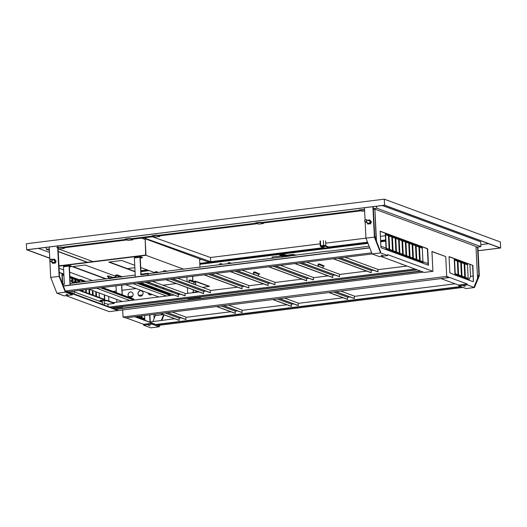 <?xml version="1.0" encoding="UTF-8"?>
<svg xmlns="http://www.w3.org/2000/svg" width="527" height="527" viewBox="0 0 527 527"><rect width="100%" height="100%" fill="white"/><g stroke="black" fill="none" stroke-linecap="round" stroke-linejoin="round"><path stroke-width="0.79" d="M102.449 300.357L104.069 300.35L102.33 300.528M52.16 262.051A1.522 1.383 -69.8 0 0 54.755 261.01A1.522 1.383 -69.8 0 0 53.01 259.752M51.824 261.926A1.792 1.621 -69.8 0 0 54.999 260.984A1.792 1.621 -69.8 0 0 52.674 259.627M52.278 259.482L54.433 259.146L55.579 260.97L54.624 263.052L52.516 263.316L51.369 261.491M52.516 263.316L54.624 263.052M55.177 263.256L56.139 261.175L54.433 259.146M56.139 261.175L55.579 260.97M367.424 222.789A1.522 1.383 -69.8 0 0 370.02 221.755A1.522 1.383 -69.8 0 0 368.274 220.497M367.088 222.664A1.792 1.621 -69.8 0 0 370.264 221.722A1.792 1.621 -69.8 0 0 367.932 220.372M367.543 220.227L369.697 219.884L370.843 221.709L369.888 223.797L367.78 224.054L366.627 222.236M367.78 224.054L369.888 223.797M370.441 224.001L371.397 221.913L369.697 219.884M371.397 221.913L370.843 221.709M59.551 248.928L58.102 248.434M59.459 248.942L64.235 248.342L61.448 247.321L56.666 247.611L61.435 247.018L64.215 248.046L64.32 247.73M64.235 248.342L64.439 247.716M128.048 240.398L125.162 239.08L129.932 238.487L132.817 239.205M125.176 239.383L129.952 238.79L132.778 239.818L132.936 239.186M154.997 237.045L152.112 235.727L156.888 235.134L159.767 235.846M152.125 236.03L156.901 235.431L159.727 236.465L159.885 235.832M258.586 224.14L255.7 222.829L260.476 222.229L263.362 222.947M255.72 223.125L260.49 222.532L263.316 223.567L263.48 222.934M362.181 211.241L359.295 209.924L364.546 209.509M359.309 210.227L364.565 209.812M349.816 296.905L346.279 295.601M345.099 295.166L341.562 293.862M340.383 293.427L336.845 292.123M293.671 303.895L290.133 302.59M288.954 302.155L285.417 300.851M284.237 300.416L280.7 299.112M237.525 310.89L233.988 309.586M232.809 309.151L229.271 307.847M228.092 307.412L224.555 306.108M181.38 317.88L177.843 316.575M176.664 316.141L173.126 314.836M171.947 314.402L168.409 313.097M401.034 263.856A0.995 0.902 -69.8 0 0 402.18 264.277M401.581 264.33A0.995 0.902 110.2 0 1 401.152 263.902M162.856 291.774A2.754 2.497 -69.8 0 0 163.014 291.069M148.061 292.972A2.754 2.497 -69.8 0 0 151.908 294.389M149.635 294.81A2.754 2.497 110.2 0 1 148.179 293.019M138.034 293.763A2.754 2.497 -69.8 0 0 139.609 296.029A2.754 2.497 -69.8 0 0 143.087 293.131A2.754 2.497 -69.8 0 0 141.513 290.864A2.754 2.497 -69.8 0 0 138.034 293.763M139.668 296.049A2.754 2.497 110.2 0 1 141.579 290.884M128.068 295.001A2.754 2.497 -69.8 0 0 129.642 297.274A2.754 2.497 -69.8 0 0 133.127 294.369A2.754 2.497 -69.8 0 0 131.552 292.103A2.754 2.497 -69.8 0 0 128.068 295.001M129.708 297.294A2.754 2.497 110.2 0 1 131.612 292.123M465.387 286.253L463.681 286.135L465.387 286.253M381.232 255.226L382.938 255.345L381.232 255.226M150.123 325.515L148.416 325.396L150.123 325.515M65.967 294.481L67.673 294.6L65.967 294.481M450.697 273.151L455.308 275.147L454.498 258.605L449.057 256.603L449.847 272.841L450.697 273.151M343.077 297.775L298.262 303.354L298.144 305.548L279.6 298.71M467.442 263.52L472.877 265.384L467.436 263.375L468.239 279.916L472.838 281.616M455.157 283.816L354.407 296.358L354.289 298.552L335.745 291.714M473.437 281.537L472.877 265.384M376.159 240.529L374.908 209.173L475.986 246.452L477.541 278.328L475.868 282.703L478.938 275.298L477.554 247.031L480.927 246.61L376.7 208.178L373.333 208.593L373.241 206.65M475.71 282.742L474.267 286.569L475.861 282.729M286.932 304.764L242.117 310.344L241.998 312.537L223.448 305.7M230.786 311.753L185.972 317.34L185.853 319.527L167.303 312.689M174.641 318.749L149.76 321.984M135.347 316.668L159.286 325.791L134.747 316.747M159.859 325.185L159.2 326.786L152.033 324.145L151.993 323.242L159.286 325.791M161.875 320.337L164.049 314.843M161.249 320.416L163.627 314.685M468.931 280.173L470.519 276.346L469.932 264.442M387.74 255.549L380.58 252.907L372.154 253.955L379.315 256.596L387.74 255.549L387.694 254.646L432.917 271.319L431.942 251.471L445.73 256.557L446.698 276.405L467.251 283.981L458.833 285.035L458.879 285.93L466.039 288.572L474.458 287.525L479.32 275.805L477.91 246.985M293.401 254.646L272.051 257.005L272.11 258.289M446.698 276.405L123.028 317.01L122.672 309.652M445.73 256.557L431.949 251.61M195.642 284.87L195.464 281.161L209.364 286.293L202.599 287.439M150.61 293.908L148.726 294.145M142.606 294.909L138.759 295.383M132.639 296.148L128.792 296.629M423.477 272.13L196.518 300.397M58.253 251.642L87.212 262.321M398.148 238.665L397.246 238.777M385.639 240.22L380.613 240.846M367.642 242.46L328.453 247.341M324.131 247.881L199.799 263.362M147.264 269.903L140.821 270.707M472.594 265.417L473.384 281.543M449.063 256.741L454.215 258.645L455.018 275.041M464.221 265.654L464.676 268.638M464.55 272.419L465.005 275.404M460.67 261.023L461.125 264.007M461 267.788L461.454 270.773M461.329 274.554L461.79 277.538M466.112 263.026L467.034 263.368L467.1 264.732M465.512 277.571L466.435 277.913L466.5 279.277M462.726 261.781L463.648 262.117L463.714 263.48M462.133 276.326L463.049 276.668L463.121 278.025M459.34 260.529L460.262 260.872L460.328 262.235M457.284 259.771L457.739 262.756M457.614 266.537L458.075 269.521M458.747 275.074L459.669 275.417L459.735 276.78M454.623 258.79L455.545 259.132L455.611 260.496M456.692 274.317L457.614 274.659L457.68 276.023M455.361 273.829L456.283 274.172L456.349 275.529M455.954 259.284L456.876 259.62L456.942 260.984M457.943 273.309L458.404 276.286M457.779 269.923L458.24 272.907M457.449 263.157L457.904 266.142M460.078 275.568L460.993 275.904L461.066 277.268M458.009 260.042L458.931 260.378L458.997 261.741M463.457 276.813L464.379 277.156L464.445 278.519M461.395 261.287L462.317 261.629L462.383 262.993M466.843 278.065L467.765 278.408L467.831 279.765M464.781 262.538L465.703 262.881L465.769 264.238M461.165 271.174L461.626 274.152M460.835 264.402L461.29 267.387M464.715 275.805L465.176 278.783M464.386 269.033L464.84 272.018M464.056 262.268L464.511 265.252M152.962 321.45L154.141 318.598L153.93 314.355M144.839 320.172L144.609 315.515M149.918 314.856L150.261 321.786M141.453 318.921L141.308 315.936L141.908 316.16L142.059 319.145M138.067 317.676L138.002 316.338M138.594 316.266L138.673 317.893M143.509 319.678L143.436 318.196L144.642 318.644L144.714 320.126M142.178 319.191L142.106 317.709L143.311 318.15L143.384 319.632M140.123 318.433L140.05 316.951L141.256 317.392L141.328 318.875M138.792 317.939L138.72 316.457L139.932 316.905L140.004 318.387M136.737 317.182L136.704 316.503M137.883 316.352L137.949 317.629M136.585 316.516L136.618 317.135M441.027 278.605L458.839 285.173M72.476 294.804L65.315 292.162L56.89 293.21L64.057 295.851L72.476 294.804L72.436 293.901L65.42 291.319L65.684 290.983L67.983 291.826L372.154 253.948L365.949 238.151L374.374 237.104L372.885 206.696M325.719 243.164L365.949 238.151L365.158 221.933M365.059 219.99L364.46 207.743M374.908 209.173L376.462 241.05L380.685 252.058L374.717 236.867L373.333 208.593M380.83 256.405L424.215 272.406L432.917 271.319M458.879 285.93L467.297 284.883L474.458 287.525M38.418 248.349L49.466 252.42M480.828 244.647L488.595 243.678M480.927 246.61L480.69 241.801L382.319 205.523M446.435 276.741L448.839 277.327L446.422 276.438M58.049 247.44L57.977 245.911M359.539 210.313L261.32 222.546M255.951 223.211L157.731 235.444M152.362 236.116L130.782 238.803M125.413 239.469L62.285 247.328M374.625 209.212L373.366 209.245M428.174 265.14L427.371 248.744L422.219 246.84M421.877 248.052L421.811 246.695L420.889 246.353M419.294 248.579L418.833 245.595M419.63 255.496L419.176 252.512M419.953 262.11L419.499 259.126M418.491 246.807L418.425 245.444L417.503 245.101M417.898 261.352L417.832 259.989L416.91 259.653M416.066 250.635L415.612 247.657M416.409 257.551L415.948 254.567M413.781 245.068L413.708 243.705L412.793 243.362M415.843 260.595L415.777 259.231L414.854 258.889M412.522 246.083L412.061 243.099M412.858 253L412.404 250.015M413.181 259.613L412.727 256.629M411.725 244.311L411.653 242.947L410.737 242.604M411.126 258.856L411.06 257.492L410.138 257.15M409.295 248.138L408.84 245.154M409.637 255.055L409.176 252.071M407.009 242.572L406.943 241.208L406.021 240.865M409.071 258.098L409.005 256.735L408.082 256.392M405.75 243.586L405.296 240.602M406.086 250.503L405.632 247.519M406.409 257.117L405.955 254.133M404.953 241.814L404.888 240.45L403.965 240.108M404.354 256.359L404.288 254.996L403.366 254.653M402.529 245.641L402.068 242.657M402.865 252.558L402.411 249.574M400.237 240.075L400.171 238.711L399.249 238.369M402.299 255.602L402.233 254.238L401.31 253.895M398.979 241.089L398.524 238.105M399.314 248.006L398.86 245.022M399.644 254.62L399.183 251.636M398.181 239.317L398.116 237.954L397.193 237.611M397.589 253.862L397.516 252.499L396.6 252.156M395.757 243.145L395.296 240.16M396.093 250.061L395.639 247.077M393.465 237.578L393.399 236.215L392.477 235.872M395.533 253.105L395.461 251.741L394.545 251.399M392.207 238.593L391.752 235.609M392.549 245.51L392.088 242.525M392.872 252.123L392.411 249.139M391.409 236.821L391.344 235.457L390.421 235.114M390.817 251.366L390.751 250.002L389.828 249.66M388.821 237.341L388.366 234.357M389.163 244.258L388.702 241.274M389.486 250.872L389.025 247.888M388.024 235.569L387.958 234.205L387.035 233.869M387.431 250.114L387.365 248.751L386.443 248.415M386.1 249.627L385.296 233.224L380.145 231.327M388.761 250.608L388.695 249.245L387.773 248.902M386.693 235.082L386.627 233.718L385.705 233.375M389.321 247.565L388.867 244.581M388.985 240.648L388.531 237.664M421.284 262.598L421.218 261.24L420.296 260.898M392.147 251.853L392.081 250.49L391.159 250.154M390.079 236.327L390.013 234.963L389.091 234.627M392.707 248.816L392.253 245.832M392.371 241.9L391.91 238.915M394.203 252.611L394.137 251.247L393.214 250.911M394.795 238.066L394.73 236.702L393.807 236.366M396.258 253.368L395.797 250.391M395.935 246.755L395.474 243.77M395.593 239.838L395.138 236.854M398.913 254.35L398.847 252.986L397.925 252.65M396.851 238.823L396.785 237.46L395.863 237.124M399.479 251.313L399.025 248.329M399.143 244.396L398.682 241.412M400.975 255.108L400.902 253.75L399.986 253.408M401.567 240.562L401.502 239.199L400.579 238.863M403.03 255.865L402.569 252.888M402.7 249.251L402.246 246.267M402.364 242.334L401.91 239.35M405.685 256.847L405.619 255.483L404.696 255.147M403.623 241.32L403.557 239.956L402.635 239.62M406.251 253.81L405.79 250.826M405.915 246.893L405.454 243.909M407.74 257.604L407.674 256.247L406.752 255.905M408.339 243.059L408.267 241.695L407.351 241.359M409.795 258.362L409.341 255.384M409.472 251.748L409.018 248.764M409.136 244.831L408.682 241.847M412.457 259.343L412.391 257.986L411.468 257.644M410.395 243.817L410.329 242.46L409.407 242.117M413.023 256.306L412.562 253.322M412.681 249.39L412.226 246.405M414.512 260.101L414.446 258.744L413.524 258.401M415.105 245.556L415.039 244.192L414.117 243.856M416.567 260.858L416.113 257.881M416.244 254.245L415.79 251.26M415.908 247.328L415.447 244.344M419.228 261.84L419.163 260.483L418.24 260.14M417.16 246.313L417.094 244.956L416.172 244.614M419.795 258.803L419.334 255.819M419.452 251.886L418.998 248.902M422.614 263.092L422.549 261.728L421.626 261.385M420.546 247.565L420.48 246.201L419.558 245.859M380.58 252.907L374.374 237.104M467.297 284.883L467.251 283.981M464.801 265.358L464.195 265.134L464.05 262.13L464.649 262.354L464.801 265.358M465.13 272.123L464.524 271.906L464.379 268.895L464.985 269.119L465.13 272.123M465.46 278.895L464.854 278.671L464.709 275.661L465.315 275.885L465.46 278.895M461.58 267.492L460.973 267.268L460.829 264.264L461.435 264.488L461.58 267.492M461.909 274.257L461.303 274.04L461.158 271.03L461.764 271.253L461.909 274.257M464.847 263.902L464.774 262.4L465.98 262.841L466.059 264.343L464.847 263.902M468.121 279.87L466.915 279.429L466.836 277.927L468.048 278.368L468.121 279.87M461.461 262.65L461.388 261.148L462.594 261.596L462.673 263.098L461.461 262.65M464.735 278.625L463.529 278.177L463.45 276.675L464.662 277.123L464.735 278.625M458.075 261.405L458.003 259.897L459.215 260.345L459.287 261.847L458.075 261.405M461.349 277.373L460.143 276.932L460.071 275.423L461.277 275.871L461.349 277.373M458.194 266.247L457.588 266.023L457.443 263.013L458.049 263.236L458.194 266.247M458.523 273.012L457.923 272.788L457.772 269.784L458.378 270.002L458.523 273.012M458.688 276.398L458.088 276.174L457.937 273.164L458.543 273.388L458.688 276.398M456.02 260.648L455.947 259.139L457.159 259.587L457.232 261.089L456.02 260.648M456.632 275.634L455.427 275.193L455.354 273.691L456.56 274.132L456.632 275.634M419.551 245.72L419.63 247.222L420.836 247.67L420.763 246.168L419.551 245.72M421.692 262.749L422.904 263.197L422.825 261.695L421.62 261.247L421.692 262.749M418.991 248.764L419.136 251.768L419.742 251.992L419.597 248.981L418.991 248.764M419.472 258.685L420.078 258.909L419.933 255.898L419.327 255.681L419.472 258.685M416.165 244.475L416.244 245.977L417.45 246.425L417.377 244.917L416.165 244.475M418.306 261.504L419.518 261.952L419.439 260.443L418.234 260.002L418.306 261.504M415.441 244.205L415.592 247.209L416.192 247.433L416.047 244.429L415.441 244.205M415.928 254.126L416.534 254.35L416.383 251.346L415.783 251.122L415.928 254.126M416.251 260.746L416.857 260.97L416.712 257.96L416.106 257.736L416.251 260.746M414.11 243.718L414.189 245.22L415.395 245.661L415.322 244.159L414.11 243.718M413.59 259.765L414.802 260.213L414.729 258.704L413.517 258.263L413.59 259.765M412.219 246.267L412.364 249.271L412.97 249.495L412.825 246.484L412.219 246.267M412.707 256.188L413.306 256.412L413.161 253.401L412.555 253.184L412.707 256.188M409.4 241.979L409.472 243.481L410.678 243.922L410.605 242.42L409.4 241.979M411.534 259.007L412.746 259.449L412.674 257.947L411.462 257.505L411.534 259.007M408.669 241.709L408.82 244.712L409.426 244.936L409.275 241.933L408.669 241.709M409.156 251.629L409.762 251.853L409.617 248.849L409.011 248.625L409.156 251.629M409.479 258.25L410.085 258.474L409.94 255.463L409.334 255.239L409.479 258.25M407.345 241.214L407.417 242.723L408.623 243.164L408.55 241.662L407.345 241.214M406.818 257.268L408.03 257.71L407.957 256.208L406.745 255.766L406.818 257.268M405.447 243.77L405.592 246.774L406.198 246.998L406.053 243.988L405.447 243.77M405.935 253.691L406.541 253.915L406.389 250.905L405.783 250.687L405.935 253.691M402.628 239.475L402.7 240.984L403.906 241.425L403.834 239.923L402.628 239.475M404.762 256.511L405.974 256.952L405.902 255.45L404.69 255.002L404.762 256.511M401.903 239.212L402.048 242.216L402.654 242.44L402.503 239.436L401.903 239.212M402.384 249.133L402.99 249.357L402.845 246.353L402.239 246.129L402.384 249.133M402.707 255.753L403.313 255.977L403.168 252.967L402.562 252.743L402.707 255.753M400.573 238.718L400.645 240.226L401.851 240.668L401.778 239.166L400.573 238.718M400.052 254.772L401.258 255.213L401.185 253.711L399.973 253.27L400.052 254.772M398.675 241.274L398.827 244.278L399.426 244.502L399.282 241.491L398.675 241.274M399.163 251.195L399.769 251.419L399.618 248.408L399.018 248.184L399.163 251.195M395.856 236.979L395.929 238.487L397.141 238.929L397.062 237.427L395.856 236.979M397.997 254.014L399.202 254.455L399.13 252.953L397.918 252.505L397.997 254.014M395.131 236.715L395.276 239.719L395.882 239.943L395.737 236.939L395.131 236.715M395.612 246.636L396.218 246.86L396.073 243.856L395.467 243.632L395.612 246.636M395.942 253.256L396.541 253.474L396.396 250.47L395.79 250.246L395.942 253.256M393.801 236.221L393.873 237.73L395.085 238.171L395.006 236.669L393.801 236.221M393.28 252.275L394.486 252.716L394.413 251.214L393.208 250.766L393.28 252.275M391.904 238.771L392.055 241.781L392.661 242.005L392.51 238.994L391.904 238.771M392.391 248.698L392.997 248.922L392.852 245.911L392.246 245.687L392.391 248.698M389.084 234.482L389.157 235.991L390.369 236.432L390.296 234.93L389.084 234.482M391.225 251.517L392.431 251.959L392.358 250.457L391.153 250.009L391.225 251.517M420.362 262.262L421.574 262.709L421.501 261.201L420.289 260.76L420.362 262.262M388.524 237.525L388.669 240.529L389.275 240.753L389.124 237.749L388.524 237.525M389.005 247.446L389.611 247.67L389.466 244.666L388.86 244.442L389.005 247.446M385.698 233.237L385.771 234.739L386.983 235.187L386.91 233.685L385.698 233.237M387.839 250.266L389.045 250.714L388.972 249.212L387.767 248.764L387.839 250.266M380.949 247.723L386.39 249.732L385.58 233.191L380.138 231.188L380.949 247.723M386.508 249.778L387.714 250.22L387.641 248.718L386.436 248.27L386.508 249.778M387.029 233.724L387.101 235.233L388.313 235.674L388.241 234.172L387.029 233.724M389.17 250.76L389.776 250.977L389.624 247.973L389.018 247.749L389.17 250.76M388.847 244.139L389.446 244.363L389.301 241.359L388.695 241.135L388.847 244.139M388.359 234.219L388.504 237.222L389.11 237.446L388.966 234.443L388.359 234.219M389.894 251.023L391.1 251.471L391.027 249.969L389.822 249.521L389.894 251.023M390.415 234.976L390.487 236.478L391.699 236.926L391.627 235.424L390.415 234.976M392.556 252.005L393.155 252.229L393.01 249.218L392.404 249.001L392.556 252.005M392.233 245.391L392.832 245.615L392.687 242.604L392.081 242.38L392.233 245.391M391.745 235.464L391.89 238.474L392.496 238.698L392.351 235.688L391.745 235.464M394.611 252.762L395.817 253.21L395.744 251.708L394.539 251.26L394.611 252.762M392.47 235.734L392.543 237.236L393.755 237.684L393.682 236.182L392.47 235.734M395.777 249.943L396.383 250.167L396.232 247.163L395.632 246.939L395.777 249.943M395.29 240.022L395.441 243.033L396.041 243.25L395.896 240.246L395.29 240.022M396.666 253.52L397.872 253.968L397.799 252.466L396.594 252.018L396.666 253.52M397.187 237.473L397.259 238.975L398.471 239.423L398.392 237.921L397.187 237.473M399.328 254.501L399.927 254.725L399.782 251.715L399.176 251.498L399.328 254.501M398.998 247.888L399.604 248.112L399.459 245.101L398.853 244.877L398.998 247.888M398.517 237.96L398.662 240.971L399.268 241.195L399.117 238.184L398.517 237.96M401.383 255.259L402.588 255.707L402.516 254.205L401.304 253.757L401.383 255.259M399.242 238.23L399.314 239.732L400.527 240.18L400.448 238.678L399.242 238.23M402.549 252.446L403.155 252.664L403.003 249.66L402.404 249.436L402.549 252.446M402.061 242.519L402.213 245.529L402.812 245.747L402.668 242.743L402.061 242.519M403.438 256.017L404.644 256.465L404.571 254.963L403.359 254.515L403.438 256.017M403.959 239.969L404.031 241.471L405.237 241.919L405.164 240.417L403.959 239.969M406.093 256.998L406.699 257.222L406.554 254.218L405.948 253.994L406.093 256.998M405.77 250.384L406.376 250.608L406.231 247.598L405.625 247.374L405.77 250.384M405.289 240.457L405.434 243.467L406.04 243.691L405.889 240.681L405.289 240.457M408.148 257.756L409.36 258.204L409.288 256.702L408.076 256.254L408.148 257.756M406.014 240.727L406.086 242.229L407.292 242.677L407.219 241.175L406.014 240.727M409.321 254.943L409.92 255.16L409.775 252.156L409.169 251.932L409.321 254.943M408.833 245.015L408.978 248.026L409.584 248.243L409.439 245.239L408.833 245.015M410.204 258.513L411.416 258.961L411.343 257.459L410.131 257.011L410.204 258.513M410.724 242.466L410.803 243.968L412.009 244.416L411.936 242.914L410.724 242.466M412.865 259.495L413.471 259.719L413.326 256.715L412.72 256.491L412.865 259.495M412.542 252.881L413.148 253.105L412.997 250.094L412.397 249.87L412.542 252.881M412.055 242.954L412.206 245.964L412.806 246.188L412.661 243.178L412.055 242.954M414.92 260.252L416.132 260.7L416.06 259.198L414.848 258.75L414.92 260.252M412.786 243.224L412.858 244.726L414.064 245.174L413.991 243.672L412.786 243.224M416.093 257.44L416.692 257.657L416.547 254.653L415.941 254.429L416.093 257.44M415.605 247.512L415.75 250.523L416.356 250.74L416.211 247.736L415.605 247.512M416.976 261.01L418.188 261.458L418.115 259.956L416.903 259.508L416.976 261.01M417.496 244.963L417.568 246.465L418.781 246.913L418.708 245.411L417.496 244.963M419.637 261.991L420.243 262.215L420.091 259.212L419.492 258.988L419.637 261.991M419.314 255.378L419.92 255.602L419.769 252.591L419.169 252.367L419.314 255.378M418.827 245.45L418.978 248.461L419.578 248.685L419.433 245.674L418.827 245.45M420.882 246.214L420.954 247.716L422.167 248.158L422.094 246.656L420.882 246.214M423.023 263.243L428.464 265.246L427.654 248.711L422.213 246.702L423.023 263.243M457.963 276.128L456.757 275.68L456.685 274.178L457.891 274.626L457.963 276.128M454.689 260.154L454.617 258.652L455.829 259.1L455.901 260.601L454.689 260.154M460.018 276.886L458.813 276.438L458.74 274.936L459.946 275.384L460.018 276.886M458.358 269.626L457.752 269.409L457.607 266.398L458.213 266.622L458.358 269.626M458.029 262.861L457.423 262.637L457.278 259.633L457.884 259.857L458.029 262.861M459.406 261.893L459.333 260.391L460.539 260.839L460.618 262.341L459.406 261.893M463.404 278.131L462.199 277.689L462.126 276.188L463.332 276.629L463.404 278.131M462.792 263.144L462.719 261.636L463.925 262.084L464.004 263.586L462.792 263.144M466.79 279.382L465.585 278.935L465.506 277.433L466.718 277.881L466.79 279.382M466.178 264.389L466.105 262.887L467.311 263.335L467.383 264.837L466.178 264.389M462.074 277.643L461.474 277.419L461.323 274.415L461.929 274.639L462.074 277.643M461.744 270.878L461.138 270.654L460.993 267.65L461.599 267.868L461.744 270.878M461.415 264.113L460.809 263.889L460.664 260.878L461.27 261.102L461.415 264.113M465.295 275.509L464.689 275.285L464.544 272.281L465.15 272.499L465.295 275.509M464.966 268.744L464.359 268.52L464.215 265.509L464.821 265.733L464.966 268.744M476.019 247.222L477.554 247.031M49.294 248.948L46.277 249.324L49.367 250.463M360.87 210.807L262.65 223.033M257.281 223.705L159.062 235.938M153.693 236.603L132.112 239.291M126.737 239.956L63.609 247.822M163.377 314.593L155.254 315.607L155.188 314.197M376.7 208.178L376.607 206.235M65.849 295.627L109.234 311.628L117.936 310.541L65.704 291.279M26.646 249.752L26.35 243.737L384.282 199.166L500.354 241.972L500.65 247.986L384.578 205.181L26.646 249.752L49.749 258.276M384.282 199.166L384.578 205.181M478.094 250.793L500.65 247.986M478.094 250.733L500.248 247.973L384.42 205.26L27.048 249.765L49.742 258.131M46.277 249.324L46.185 247.38M108.872 300.983L108.654 296.444M99.102 292.92L99.32 297.459M104.814 300.449L104.544 294.929M95.716 291.668L95.736 292.044L96.336 292.261L96.322 291.892M95.907 295.647L96.513 295.871L96.369 292.867L95.762 292.643L95.907 295.647M96.54 296.438L95.94 296.214M92.33 290.423L92.95 291.016L92.936 290.647M92.521 294.402L93.127 294.626L92.983 291.615L92.377 291.391L92.521 294.402M93.154 295.186L92.554 294.962M88.944 289.218L89.564 289.764L89.55 289.395M89.142 293.15L89.742 293.374L89.597 290.37L88.991 290.146L89.142 293.15M89.768 293.941L89.168 293.717M85.644 289.626L85.756 291.905L86.356 292.129L86.23 289.554M86.388 292.689L85.782 292.465M82.337 290.041L82.37 290.654L82.97 290.878L82.93 289.969M83.002 291.444L82.396 291.22M79.195 281.622L79.103 279.705L78.497 279.481L78.602 281.695M75.835 278.5L75.908 280.008L77.12 280.45L77.047 278.948L75.835 278.5M77.166 278.994L77.238 280.496L78.451 280.944L78.378 279.442L77.166 278.994M75.111 278.236L75.256 281.24L75.862 281.464L75.717 278.46L75.111 278.236M75.275 281.543L75.842 281.774M72.449 277.255L72.528 278.757L73.734 279.205L73.661 277.703L72.449 277.255M73.78 277.742L73.852 279.251L75.065 279.692L74.992 278.19L73.78 277.742M71.725 276.985L71.876 279.995L72.476 280.219L72.331 277.209L71.725 276.985M72.456 280.522L71.903 280.562M71.949 281.543L72.028 283.203M69.847 277.769L70.348 277.953L70.275 276.451L69.775 276.267M70.394 276.497L70.473 277.999L71.679 278.447L71.606 276.945L70.394 276.497M62.298 273.506L62.37 275.015L63.576 275.456L63.503 273.954L62.298 273.506M63.846 274.08L63.919 275.581M62.687 283.928L62.173 273.467L59.274 272.393M126.045 317.827L143.568 324.289L151.993 323.242M158.291 290.087A2.754 2.497 110.2 0 1 158.634 289.455M196.11 291.991L196.057 290.845M195.767 284.916L195.596 281.51L209.384 286.589M196.525 300.456L117.936 310.541M65.684 290.983L65.308 291.029M154.128 318.328L155.254 315.607M152.033 324.145L143.614 325.192L150.775 327.834L159.2 326.786M143.614 325.192L143.568 324.289M448.852 277.63L125.446 317.9L123.028 317.01M56.89 293.21L50.684 277.413L49.202 247.005M149.642 314.889L149.978 321.819M136.302 316.549L136.328 317.03M137.6 316.391L137.659 317.524M138.726 316.595L139.648 316.938L139.714 318.282M140.057 317.089L140.979 317.425L141.045 318.769M142.112 317.847L143.034 318.189L143.1 319.527M143.443 318.334L144.365 318.677L144.431 320.021M138.311 316.299L138.384 317.788M141.315 316.075L141.77 319.039M62.39 283.592L61.896 273.5L59.281 272.538M63.293 275.351L63.227 273.987L62.305 273.651M71.389 278.342L71.323 276.978L70.401 276.635M70.058 277.848L69.781 276.411M72.192 280.114L71.731 277.13M74.775 279.587L74.709 278.223L73.787 277.887M73.444 279.099L73.378 277.736L72.456 277.393M75.578 281.359L75.117 278.375M78.161 280.838L78.095 279.475L77.173 279.132M76.83 280.344L76.764 278.981L75.842 278.645M78.912 281.655L78.503 279.626M82.686 290.772L82.647 290.002M86.072 292.024L85.954 289.593M89.458 293.269L88.997 290.285M89.28 289.659L89.261 289.29M92.844 294.521L92.383 291.536M92.666 290.911L92.647 290.542M96.224 295.766L95.769 292.781M96.052 292.156L96.033 291.787M104.53 300.489L104.504 299.87M104.478 299.362L104.254 294.817M67.983 291.826L117.916 310.245M65.315 292.162L59.11 276.365L50.684 277.413M59.11 276.365L57.713 247.782M57.7 247.486L57.621 245.957M369.789 247.927L63.365 286.089L59.452 276.122L58.069 247.855M65.42 291.319L63.365 286.089M401.778 239.166L400.599 239.317M400.448 238.678L399.268 238.823M470.519 276.346L473.114 276.023M477.403 275.489L478.938 275.298M371.706 252.815L65.282 290.97M369.723 247.769L63.306 285.924M421.06 271.24L115.38 309.309M420.447 271.016L114.767 309.079M400.204 239.363L399.301 239.475M385.685 241.175L380.659 241.801M368.004 243.375L330.133 248.092M329.355 248.191L326.707 248.52M325.666 248.645L199.845 264.317M149.207 270.621L140.867 271.662M272.228 258.276L272.169 257.051L293.387 254.409M398.162 238.962L397.463 239.054M385.652 240.523L380.626 241.149M367.754 242.749L199.812 263.665M147.876 270.134L140.834 271.01M195.464 281.161L193.976 281.346M176.275 283.552L162.935 285.212M151.13 286.681L149.582 286.879M136.091 288.559L122.053 290.305M116.256 291.029L113.088 291.424M158.515 289.409A2.754 2.497 -69.8 0 0 158.172 290.048M195.991 292.004L195.932 290.805M461.151 286.774L156.987 324.652M462.963 287.439L158.798 325.317M328.947 292.564L347.497 299.402L347.616 297.208L349.875 296.925M272.802 299.553L291.352 306.391L291.471 304.198L293.73 303.921M216.656 306.543L235.2 313.387L235.319 311.193L237.578 310.91M160.511 313.539L179.055 320.376L179.173 318.183L181.433 317.9M460.539 286.543L156.374 324.421M179.279 320.35L160.735 313.506M186.077 319.5L167.527 312.663M179.173 318.183L165.043 312.972M186.446 317.274L172.316 312.063M235.424 313.354L216.88 306.516M242.222 312.511L223.672 305.673M235.319 311.193L221.188 305.983M242.591 310.284L228.461 305.074M291.576 306.365L273.026 299.527M298.368 305.515L279.824 298.677M291.471 304.198L277.34 298.987M298.743 303.295L284.613 298.084M347.721 299.376L329.177 292.531M354.513 298.526L335.969 291.688M347.616 297.208L333.486 291.998M354.888 296.299L340.758 291.088M72.021 281.57L70.868 281.141L70.849 280.693L72.39 280.502L72.489 282.452L79.228 281.616L79.129 279.659L80.677 279.468L86.066 281.458M133.871 299.086L102.528 287.525M85.17 281.57L80.697 279.923L80.677 279.468M133.898 299.54L101.625 287.637M84.043 281.708L79.57 280.061L80.697 279.923M132.771 299.679L100.505 287.782M80.15 282.195L79.669 282.017L79.57 280.061M129.965 300.561L96.612 288.262M72.574 283.137L79.669 282.017M122.389 301.51L89.03 289.204M70.868 281.141L71.995 281.003L72.087 282.959M76.382 281.971L72.39 280.502M108.516 277.024L107.363 276.596L107.343 276.148L108.885 275.957L108.984 277.913L115.723 277.07L115.624 275.114L117.172 274.923L122.56 276.912M170.373 294.54L139.023 282.979M121.665 277.024L117.192 275.377L117.172 274.923M170.392 294.995L138.12 283.091M120.538 277.162L116.072 275.516L117.192 275.377M169.266 295.133L137 283.236M116.645 277.65L116.164 277.472L116.072 275.516M166.46 296.016L133.107 283.717M109.069 278.592L116.164 277.472M158.884 296.964L125.531 284.659M107.363 276.596L108.49 276.458L108.582 278.414M112.877 277.426L108.885 275.957M178.752 293.546L177.869 293.756L179.424 293.796M171.98 291.049L171.097 291.253L172.658 291.299M163.759 288.019L162.876 288.223L164.437 288.269M156.987 285.522L156.104 285.726L157.665 285.772M148.766 282.485L147.883 282.696L149.444 282.735M147.303 281.952L184.951 295.831L185.129 293.691L199.068 291.958M141.012 274.613L142.25 274.462M148.113 275.364L148.087 273.73L161.064 272.116M111.882 307.854L417.226 269.831M109.827 307.096L415.171 269.073M180.662 294.25L178.396 294.534L178.495 296.635L140.847 282.755M140.571 282.788L178.495 296.635M113.351 302.63L173.923 295.087M106.797 300.66L106.77 300.206L114.267 302.972L114.293 303.42L106.797 300.66L104.122 300.989M108.081 306.45L107.976 304.211L114.293 303.42M109.649 307.024L414.993 269.001M340.106 257.94L377.872 271.873L377.997 269.679L407.022 266.063M333.314 258.79L371.08 272.716L371.199 270.522L373.459 270.239M301.642 262.729L339.414 276.662L339.533 274.468L366.667 271.089M294.85 263.579L332.623 277.505L332.741 275.311L335.001 275.028M275.535 265.983L313.308 279.909L313.427 277.716L328.202 275.878M268.744 266.827L306.516 280.759L306.635 278.566L308.888 278.282M237.078 270.773L274.844 284.699L274.962 282.505L302.096 279.126M230.286 271.616L268.052 285.548L268.171 283.355L270.43 283.071M210.971 274.02L248.737 287.953L248.856 285.759L263.638 283.915M204.173 274.87L241.946 288.796L242.064 286.602L244.324 286.326M172.507 278.809L210.28 292.742L210.398 290.548L237.532 287.169M165.715 279.659L203.481 293.585L203.6 291.391L205.859 291.115M63.121 284.494L64.334 284.165M70.131 283.44L135.208 275.035M317.57 266.128L318.17 266.056L318.071 264.099L319.474 263.928L324.329 266.01L319.487 264.225L318.367 264.37L323.203 266.148L324.329 266.01M340.014 274.409L323.018 268.138L323.203 266.148M285.179 256.418L284.257 255.786L285.66 255.608L285.7 256.353M284.27 256.089L285.397 255.944L285.417 256.392M323.018 268.138L306.661 262.103M253 274.172L253.599 274.093L253.5 272.143L254.903 271.965L259.758 274.053L254.923 272.268L253.797 272.406L258.632 274.192L259.758 274.053M275.443 282.446L258.447 276.181L258.632 274.192M220.609 264.462L219.693 263.829L221.096 263.652L221.129 264.396M219.706 264.126L220.826 263.987L220.853 264.429M258.447 276.181L242.091 270.147M290.199 256.036L160.57 271.939M225.628 264.08L225.141 263.895M328.657 251.247L369.111 246.208M289.705 255.858L328.169 251.069M188.429 282.208L189.028 282.136L188.936 280.18L190.339 280.008L195.188 282.09L190.352 280.305L189.233 280.45L194.068 282.228L195.188 282.09M210.879 290.489L193.883 284.218L194.068 282.228M193.883 284.218L177.52 278.19M156.038 272.499L155.122 271.866L156.526 271.695L156.559 272.433M155.136 272.169L156.262 272.031L156.282 272.472M79.096 290.443L104.616 299.856L101.527 300.238A2.754 0.494 177.2 0 0 99.866 300.779A2.754 0.494 177.2 0 0 102.291 301.148M107.982 304.349L104.214 302.959M102.343 302.274L73.991 291.813M428.102 263.599L422.944 261.702M386.021 248.085L380.869 246.181M104.616 299.856L104.596 299.402L79.992 290.331M102.264 300.693A2.754 0.494 -2.8 0 1 100.163 300.535M106.77 300.206L104.096 300.542M115.103 309.039L68.319 291.787M112.067 307.92L417.41 269.896M203.6 291.391L170.247 279.093M203.712 293.559L165.939 279.633M210.504 292.716L172.731 278.783M249.337 285.7L215.984 273.401M199.522 267.327L199.028 267.149M242.064 286.602L208.712 274.303M242.17 288.77L204.397 274.844M248.961 287.926L211.195 273.994M165.234 271.596L163.838 271.082L166.354 271.458M163.871 271.767L163.838 271.082M158.041 272.255L156.526 271.695M163.594 271.8L163.541 270.819L164.964 270.944M166.954 271.385L164.944 270.641M194.16 284.185L189.325 282.4L189.233 280.45M268.171 283.355L234.818 271.056M268.276 285.515L230.51 271.589M275.074 284.672L237.302 270.746M313.908 277.657L280.548 265.358M264.093 259.291L263.599 259.106M306.635 278.566L273.276 266.26M306.74 280.726L268.968 266.8M313.532 279.883L275.759 265.957M332.741 275.311L299.389 263.013M332.847 277.479L295.074 263.546M339.638 276.629L301.872 262.703M378.472 269.62L345.119 257.314M371.199 270.522L337.847 258.223M371.304 272.69L333.538 258.757M378.103 271.84L340.33 257.914M229.805 263.559L228.408 263.045L229.528 262.901L230.925 263.421M228.441 263.724L228.408 263.045M222.611 264.211L221.096 263.652M228.158 263.763L228.112 262.775L229.528 262.901M231.524 263.342L229.515 262.604M294.369 255.516L292.979 255.002L294.099 254.864L295.495 255.378M293.012 255.687L292.979 255.002M287.182 256.168L285.66 255.608M292.729 255.72L292.683 254.739L294.099 254.864M296.095 255.305L294.086 254.561M258.731 276.148L253.895 274.363L253.797 272.406M323.301 268.105L318.46 266.319L318.367 264.37M178.811 293.572L178.416 293.579M172.046 291.075L171.644 291.082M163.825 288.038L163.423 288.045M157.053 285.542L156.651 285.548M148.831 282.512L148.43 282.518M185.728 293.618L152.375 281.319M178.396 294.534L145.037 282.235M185.234 295.799L147.586 281.912M62.759 284.54L63.148 283.869L64.063 284.198M148.989 273.618L148.074 273.296L147.863 273.941L142.25 274.646L142.455 273.994L148.015 273.315M142.31 274.152L140.966 273.658M135.031 271.471L109.379 262.011M106.421 278.921L72.884 266.557M58.952 265.839L145.683 255.042L145.169 238.764L145.979 255.305L183.864 269.277M62.944 284.521L64.347 284.343L63.484 266.754L69.096 266.056L69.307 265.404L71.422 266.168L71.441 266.622L69.34 265.871M69.32 266.886L71.441 266.622M69.254 265.424L63.695 266.102L63.484 266.754M70.21 285.067L69.386 265.865M69.096 266.056L70.032 285.087M140.228 257.044L142.33 257.795L142.303 257.341L140.195 256.577L139.984 257.229L134.372 257.927L134.576 257.275L140.136 256.603M105.822 278.994L72.291 266.629L85.203 265.022L115.683 276.26M58.965 266.142L145.979 255.305M115.966 285.884L109.089 286.708M92.627 280.641L69.577 272.136M63.642 269.949L59.07 268.263M200.326 275.351L192.658 276.332M186.854 277.057L177.579 278.21M165.774 279.679L152.435 281.339M140.63 282.815L139.082 283.006M125.591 284.685L121.77 285.16M135.044 271.767L108.786 262.084L121.697 260.476L134.728 265.285M140.663 267.472L154.74 272.663M142.25 274.429L140.979 273.961M145.169 238.764L199.581 258.829L199.99 267.268M192.651 276.306L192.908 280.957M192.454 276.326L186.835 277.031M186.907 277.301L187.118 281.728M187.408 287.656L187.691 293.374M187.941 298.473L187.961 298.954L200.596 297.38L200.57 296.899M193.29 292.34L193.165 289.778M192.73 280.891L192.52 276.603M193.468 292.32L193.343 289.85M198.804 291.991L198.126 291.741L198.139 292.077M198.126 291.741L192.507 292.439L192.526 292.775M115.953 285.851L121.566 285.153M122.271 294.81L121.763 285.133M121.632 285.43L122.093 294.745M122.672 306.595L122.692 307.076L113.048 308.282M116.803 302.202L116.671 299.395M116.335 292.623L116.019 286.128M112.673 302.379L113.878 302.564M142.25 274.646L140.847 274.817L139.984 257.229M142.33 257.795L140.202 258.059M140.274 257.038L141.019 274.798M134.372 257.927L135.301 276.958M147.935 275.384L147.863 273.941M199.173 258.678L207.388 261.616L209.357 261.366L210.563 261.8L323.664 247.716M329 247.051L367.556 242.249M380.599 240.628L385.626 240.002M396.396 238.659L396.838 238.606M397.239 238.553L398.135 238.441M143.792 237.835L210.721 261.721L323.545 247.67M328.914 247.005L367.536 242.196M380.599 240.569L385.626 239.943M396.278 238.612L396.838 238.547M397.233 238.494L398.135 238.382M141.552 238.118L144.912 239.317M210.721 261.721L210.51 257.505L320.146 243.856M374.789 237.051L375.982 236.9M380.389 236.353L385.421 235.727M387.688 235.444L388.017 235.404M389.124 235.266L390.02 235.154M152.389 236.768L210.51 257.505M323.334 246.722L322.478 246.669L323.334 246.722M320.765 246.28A2.8 0.487 -2.9 0 1 320.258 246.023A2.8 0.487 -2.9 0 1 320.673 245.747L323.618 245.378A2.8 0.487 -2.9 0 1 325.851 245.74A2.8 0.487 -2.9 0 1 325.785 245.852M320.429 240.931L320.673 245.747M323.374 240.562L323.618 245.378M322.741 246.913L324.579 246.643L321.786 246.57L322.741 246.913M320.778 246.61L320.752 246.004A2.292 0.402 -2.9 0 1 322.135 245.562A2.292 0.402 -2.9 0 1 325.146 245.628L325.179 246.228A2.292 0.402 177.1 0 0 322.168 246.168A2.292 0.402 177.1 0 0 320.778 246.61A2.292 0.402 177.1 0 0 320.969 246.755L325.982 248.81L327.017 248.395M329.335 247.235L325.146 245.628M328.281 246.748L328.314 247.347L325.179 246.228M323.235 246.241L321.971 246.399M324.441 246.452L323.894 246.254M328.565 246.82L328.545 247.631M329.039 248.145L330.086 248.296L328.617 247.624M330.086 248.296L330.212 247.723M287.538 255.134L287.564 255.628M285.99 255.035L286.023 255.641L283.025 255.101L282.999 254.501L279.877 255.2L280.061 255.773L283.157 256.669M288.552 255.997L286.569 255.252M284.791 255.417L281.161 255.332L281.128 254.732M287.373 256.148L284.982 255.45M281.543 255.819L280.898 254.785M281.458 255.832L281.082 255.351L280.061 255.773M284.83 255.411L283.104 255.101L282.999 254.501M284.165 255.259L284.257 254.653L285.95 254.989L285.851 255.595L285.028 255.45M284.257 254.653L283.203 254.495M209.891 262.11L209.865 261.55M209.983 261.59L210.01 262.09M58.253 251.623L87.291 262.314M127.363 268.638L134.846 267.709M199.621 259.646L201.288 259.436M87.568 262.275L58.247 251.484M58.115 248.777L92.963 261.603M51.989 260.345A1.014 0.916 110.2 0 1 50.131 260.338A1.014 0.916 110.2 0 1 51.989 260.345M52.265 260.378A1.225 1.113 110.2 0 1 50.717 261.517A1.225 1.113 110.2 0 1 50.019 260.364A1.225 1.113 110.2 0 1 51.567 259.218A1.225 1.113 110.2 0 1 52.265 260.378M365.685 221.847A1.014 0.916 110.2 0 1 365.692 219.845A1.014 0.916 110.2 0 1 365.685 221.847M365.764 222.084A1.225 1.113 110.2 0 1 364.671 220.721A1.225 1.113 110.2 0 1 366.199 219.733A1.225 1.113 110.2 0 1 365.764 222.084M64.32 247.789L63.727 247.861M127.956 240.411L132.732 239.811M132.824 239.258L132.224 239.33M154.905 237.051L159.681 236.458M159.773 235.898L159.174 235.977M258.5 224.153L263.269 223.56M263.362 223L262.762 223.079M362.089 211.255L364.618 210.938M63.095 283.895L62.535 283.961M325.179 248.052L324.098 247.868M325.067 248.065L324.27 247.934M73.951 291.082L74.09 293.914M72.127 291.312L72.219 293.223M104.089 300.377L104.32 305.061M102.258 300.469L102.449 304.369M64.281 248.349L59.505 248.942M132.778 239.818L128.002 240.417M159.727 236.465L154.951 237.058M263.316 223.567L258.546 224.159M364.618 210.952L362.135 211.261M63.695 266.102L69.307 265.404M63.148 283.869L62.529 283.948M140.195 256.577L134.576 257.275M142.455 273.994L148.074 273.296M320.258 246.023L320.014 241.208M325.851 245.74L325.607 240.925M289.784 255.885L289.738 254.864M50.717 261.517L53.464 262.532M51.567 259.218L54.558 260.325M365.349 222.025L368.722 223.27M366.199 219.733L369.816 221.063"/></g></svg>
